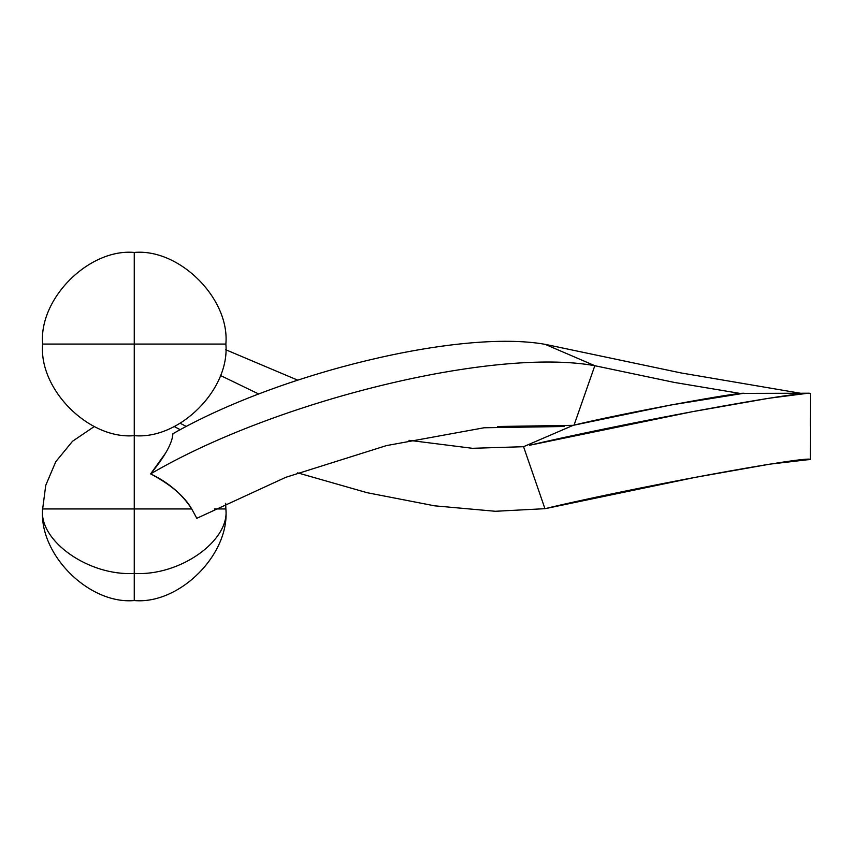 <?xml version="1.0" encoding="UTF-8"?>
<svg xmlns="http://www.w3.org/2000/svg" width="853" height="853" viewBox="0 0 853 853"><rect width="100%" height="100%" fill="white"/><g stroke="black" fill="none" stroke-linecap="round" stroke-linejoin="round"><path stroke-width="1.28" d="M42.65 508.942C38.556 554.269 88.936 604.649 134.262 600.555L134.262 573.419C88.936 576.297 38.556 540.845 42.65 508.942C38.556 540.845 88.936 576.297 134.262 573.419L134.262 508.942L42.65 508.942L45.753 485.325L55.744 461.761L72.526 441.257L94.331 426.5L72.526 441.257L55.744 461.761L45.753 485.325L42.65 508.942L134.262 508.942L134.262 344.058L42.65 344.058C38.556 298.731 88.936 248.351 134.262 252.445C88.936 248.351 38.556 298.731 42.65 344.058C38.556 389.373 88.936 439.753 134.262 435.659C88.936 439.753 38.556 389.373 42.65 344.058L134.262 344.058L134.262 252.445C179.578 248.351 229.958 298.731 225.864 344.058L134.262 344.058L134.262 600.555C88.936 604.649 38.556 554.269 42.65 508.942M134.262 600.555C179.578 604.649 229.958 554.269 225.864 508.942C229.958 540.845 179.578 576.297 134.262 573.419C179.578 576.297 229.958 540.845 225.864 508.942L214.338 508.942L225.864 508.942L225.693 503.281L225.864 508.942C229.958 554.269 179.578 604.649 134.262 600.555M165.685 452.964L150.618 473.895C276.009 400.356 494.313 347.235 594.85 365.724L674.36 382.432L740.607 393.521L674.35 382.432L594.85 365.724L545.152 344.345L594.882 365.724C494.313 347.235 276.009 400.356 150.618 473.895C168.265 482.276 181.966 493.962 191.722 508.942L196.798 518.315L285.691 477.349L386.42 445.607L484.088 427.769L564.238 426.5L484.088 427.769L386.42 445.607L285.691 477.349L196.798 518.315L191.722 508.942L134.262 508.942L191.722 508.942C184.355 496.169 170.653 484.483 150.618 473.895C165.013 456.312 172.434 442.931 172.892 433.74C279.773 372.633 460.556 329.194 545.056 344.324C460.556 329.194 279.773 372.633 172.892 433.74M174.183 426.5L180.25 429.72L174.183 426.5M134.262 435.659C179.578 439.753 229.958 389.373 225.864 344.058C229.958 389.373 179.578 439.753 134.262 435.659M808.164 393.222L810.275 393.489C808.868 391.602 761.292 398.873 697.754 410.688C637.586 421.819 567.767 436.171 529.436 445.298L691.964 411.764L768.82 398.266L808.164 393.222L743.144 393.382L670.725 405.026L573.237 425.327C618.052 414.131 746.343 390.301 744.392 393.542M573.163 425.338L523.539 446.705L573.163 425.338L497.47 426.5L573.173 425.338M803.537 459.436L810.286 459.436L770.003 464.128L695.43 477.328L545.056 508.687C577.748 500.615 648.92 485.858 708.31 474.918C766.548 464.117 809.636 457.571 810.286 459.436L810.329 393.478L810.35 459.436L810.318 393.521L810.35 459.436L803.526 459.436M523.561 446.705L472.413 448.305L408.971 440.308L472.413 448.305L523.561 446.705L544.95 508.687L495.284 511.278L434.561 505.818L367.089 492.693L297.676 472.861L367.131 492.703L434.635 505.829L495.38 511.278L545.056 508.676M297.676 380.139L225.693 349.719L297.676 380.139M220.33 375.427L258.822 394.054L220.33 375.427M180.25 423.28L186.349 426.5L180.25 423.28M802.694 459.522L810.329 459.468M810.339 426.5L810.35 393.564M810.318 393.564L810.286 426.5M800.402 393.244L680.779 372.889L545.056 344.313L680.779 372.889L800.402 393.244M800.402 459.756L808.164 459.778L803.558 459.522M594.818 365.724L574.058 425.125L594.818 365.724M134.262 252.445L134.262 344.058L225.864 344.058C229.958 298.731 179.578 248.351 134.262 252.445"/></g></svg>
